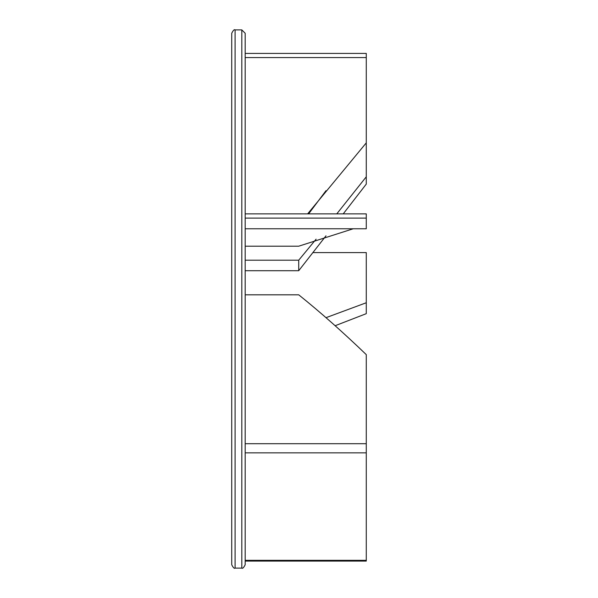 <?xml version="1.0" encoding="UTF-8"?>
<svg xmlns="http://www.w3.org/2000/svg" width="598" height="598" viewBox="0 0 598 598"><rect width="100%" height="100%" fill="white"/><g stroke="black" fill="none" stroke-linecap="round" stroke-linejoin="round"><path stroke-width="0.9" d="M245.18 452.85L366.275 452.85L366.275 561.088L245.18 561.088M366.275 560.333L245.18 560.333M366.275 452.85L366.275 354.629C343.035 332.256 320.521 312.313 298.716 294.814L245.18 294.814M366.275 443.701L245.18 443.701M336.771 213.875L366.275 176.806L366.275 57.565L245.18 57.565M325.992 235.814L298.716 270.715L298.716 260.205L316.095 239.17M298.716 260.205L245.18 260.205M298.716 270.715L245.18 270.715M366.275 176.806L366.275 184.094L343.222 213.875M325.992 317.68L366.275 302.752L366.275 252.595L312.784 252.595M366.275 302.752L366.275 313.666L335.172 325.716M307.619 213.875L366.275 142.87M325.992 190.687L308.613 213.875M366.275 57.565L366.275 53.424L245.18 53.424M245.18 213.875L366.275 213.875L366.275 228.765L245.18 228.765M245.18 246.197L298.716 246.197L353.254 228.765M366.275 218.106L245.18 218.106M241.816 568.1L241.816 29.9L245.18 33.264L245.18 564.736C243.692 567.689 242.571 568.81 241.816 568.1L235.089 568.1C234.334 568.81 233.213 567.689 231.725 564.736L231.725 33.264C233.213 30.311 234.334 29.19 235.089 29.9L235.089 568.1M241.816 29.9L235.089 29.9"/></g></svg>
